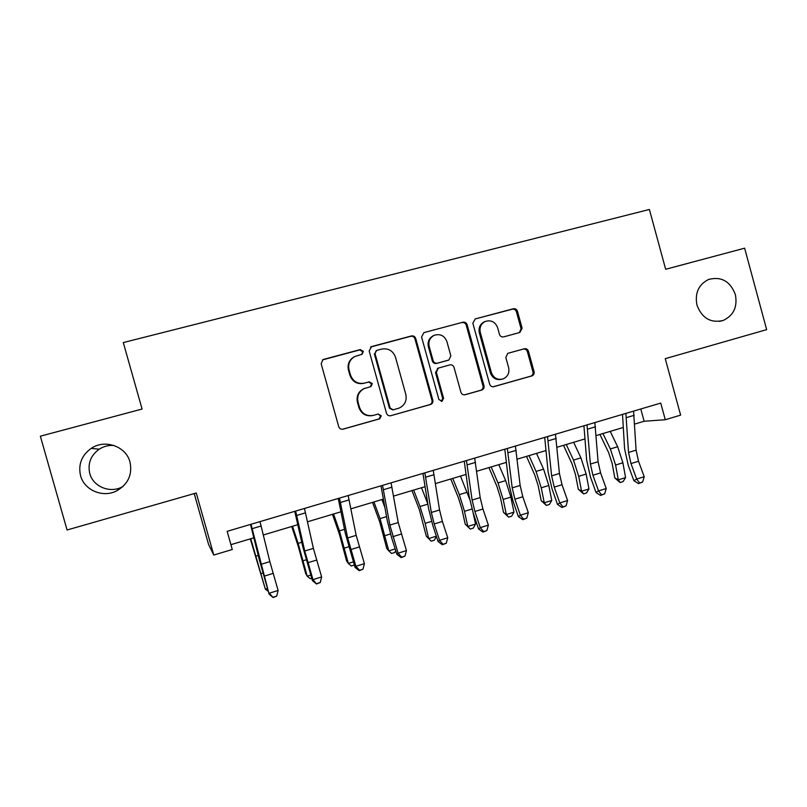 <?xml version="1.0" encoding="UTF-8"?>
<svg xmlns="http://www.w3.org/2000/svg" width="807" height="807" viewBox="0 0 807 807"><rect width="100%" height="100%" fill="white"/><g stroke="black" fill="none" stroke-linecap="round" stroke-linejoin="round"><path stroke-width="1.21" d="M363.332 351.388L360.265 349.592L323.668 359.357L322.901 359.66L321.176 363.775L338.718 426.631C339.515 428.688 340.988 429.526 343.136 429.142L379.764 418.803L381.247 415.787L378.19 414.041L373.51 415.353C366.701 416.543 362.03 413.86 359.488 407.313L358.036 402.108C356.825 396.015 358.903 391.506 364.25 388.57L370.938 386.563L372.289 383.607L369.233 381.832L364.542 383.123C357.713 384.273 353.032 381.56 350.48 375.003L349.028 369.777C347.837 363.987 349.724 359.579 354.697 356.563L362.091 354.273L363.332 351.388M361.778 354.404L362.716 351.711L359.66 349.925L322.497 359.912M342.42 429.274L379.098 418.924L380.571 415.918L378.039 414.082M370.342 386.755L371.644 383.829L368.597 382.064L364.542 383.123M696.976 305.177C701.979 318.18 710.674 323.294 723.082 320.5C733.573 315.587 737.669 306.942 735.369 294.555C730.204 281.209 721.256 276.186 708.526 279.484C698.549 284.589 694.696 293.153 696.976 305.177M80.569 475.706C84.251 490.202 102.761 498.02 116.42 490.999C128.061 484.361 132.58 474.708 129.988 462.038C126.124 446.382 104.96 438.837 91.181 448.389C81.608 455.36 78.077 464.469 80.569 475.706M113.878 445.444C108.582 445.091 103.689 446.342 99.211 449.186C90.697 455.4 87.559 463.521 89.779 473.538C93.057 486.45 109.53 493.42 121.696 487.176L122.997 486.5M519.849 332.474L522.129 328.247L517.458 311.28C516.712 309.293 515.33 308.456 513.333 308.768L475.172 318.947L472.852 323.214L489.667 384.182C490.434 386.18 491.826 386.997 493.844 386.654L532.045 375.87C533.76 375.043 534.436 373.661 534.073 371.694L528.444 351.237C527.697 349.26 526.325 348.432 524.328 348.765L507.754 353.355L505.828 357.491L508.642 367.689C509.631 372.915 507.825 376.647 503.225 378.876C497.556 380.299 493.602 378.17 491.342 372.511L480.286 332.403C479.308 327.521 480.901 323.9 485.047 321.539C490.979 319.673 495.165 321.741 497.637 327.723L499.472 334.391C500.229 336.378 501.611 337.215 503.629 336.882L519.849 332.474M665.281 419.731L680.624 415.131L665.25 358.671L766.65 329.639L744.639 248.183L665.654 269.276L649.393 209.467L123.289 342.572L142.082 409.038L40.35 436.194L67.072 529.997L196.252 492.996L213.764 555.045L232.275 549.506L227.15 531.329L660.741 403.086L665.281 419.731L644.137 421.254L634.655 424.079M415.716 338.486C414.939 336.469 413.507 335.621 411.419 335.954L371.603 346.576L369.162 350.944L386.472 413.204C387.259 415.242 388.712 416.069 390.82 415.696L430.716 404.438C432.491 403.571 433.188 402.148 432.814 400.171L415.716 338.486L414.949 338.849C414.173 336.832 412.74 335.984 410.662 336.317L370.564 347.04M423.947 332.615L462.915 322.215C464.963 321.892 466.365 322.739 467.132 324.737L483.978 385.786C484.351 387.753 483.665 389.156 481.92 390.003L465.145 394.744C463.097 395.097 461.685 394.27 460.918 392.263L454.038 367.417C453.272 365.4 451.859 364.572 449.802 364.915L438.292 368.113L436.355 372.289L443.547 398.255L442.085 401.23L438.907 399.566L421.557 336.933L423.947 332.615L462.915 322.215M194.215 493.581L208.569 544.443L213.764 555.045M230.903 544.664L253.842 537.815M263.334 534.98L297.783 524.691M307.517 521.786L340.947 511.799M350.924 508.824L383.375 499.13M393.574 496.083L425.077 486.671M435.487 483.564L466.063 474.435M476.685 471.258L506.372 462.391M517.176 459.163L545.996 450.558M557.001 447.27L584.974 438.917M596.151 435.578L623.307 427.468M640.788 408.988L644.137 421.254M354.697 356.563L354.112 356.876C349.149 359.882 347.272 364.27 348.453 370.05L349.028 369.777M363.917 383.345C357.118 384.495 352.447 381.792 349.905 375.255L348.453 370.05M364.966 388.278L363.634 388.772C358.298 391.708 356.23 396.207 357.43 402.269L358.036 402.108M372.289 415.625C365.732 416.473 361.264 413.749 358.883 407.464L357.43 402.269M390.82 415.696L429.899 404.589C431.664 403.732 432.36 402.32 431.987 400.343L414.949 338.849M376.687 350.42L374.983 353.476L390.154 408.07L393.201 409.825L399.162 408.08C404.801 405.275 407.021 400.716 405.81 394.411L395.491 357.229C392.989 350.722 388.359 348.009 381.61 349.098L376.687 350.42M376.223 350.591L374.983 353.476M392.838 409.895L389.458 408.221L374.327 353.789M464.469 394.865L480.952 390.205C482.697 389.367 483.383 387.965 483.01 385.998L466.214 325.14C465.447 323.143 464.045 322.306 462.007 322.629M438.181 368.143L435.528 372.541L442.69 398.436L443.547 398.255M441.278 401.392L442.69 398.436M446.907 341.593C444.364 335.5 440.047 333.442 433.954 335.43C429.788 337.851 428.194 341.502 429.183 346.374L433.137 360.658C433.914 362.676 435.336 363.513 437.404 363.17L448.934 359.983L450.841 355.826L446.907 341.593M433.621 335.581L433.137 335.803C428.981 338.214 427.387 341.845 428.376 346.717L429.183 346.374M447.976 360.305L436.567 363.453C434.509 363.796 433.087 362.968 432.32 360.951L428.376 346.717M484.745 321.67L484.079 321.943C479.943 324.293 478.359 327.914 479.328 332.777L480.286 332.403M501.561 379.33C496.144 380.309 492.411 378.12 490.353 372.763L479.328 332.777M493.188 386.765L530.935 376.112C532.65 375.295 533.326 373.903 532.963 371.946L527.354 351.549C526.608 349.572 525.236 348.755 523.249 349.088L507.764 353.355M519.436 332.585L521.05 328.631L516.399 311.714C515.653 309.737 514.271 308.899 512.284 309.212L475.172 318.947M250.311 538.864L265.352 589.14L250.765 538.733M268.267 591.37L265.352 589.14L267.43 588.505M260.005 521.615L269.851 561.632L278.112 590.462L269.306 593.195L273.109 597.533L276.73 596.091L273.21 597.19M251.017 524.278L269.074 594.093L259.269 559.544L250.503 524.429M269.074 594.093L273.109 597.533M276.73 596.091L278.112 590.462M291.731 526.497L298.348 546.642L305.671 573.495L307.205 576.188L298.136 543.383L292.507 526.265M311.714 578.256L310.281 578.7L307.205 576.188L310.756 575.088M332.464 514.331L339.384 534.204L346.556 560.865L348.352 563.447L339.434 530.885L333.553 514.009M354.303 565.031L351.257 565.979L348.352 563.447L353.335 561.904M372.541 502.368L379.744 521.978L386.755 548.447L388.823 550.909L380.057 518.598L373.934 501.944M395.723 550.616L394.764 552.482L391.566 553.471L388.823 550.909L395.188 548.942M384.899 507.553L381.933 499.563M304.461 508.46L313.388 548.377L321.63 576.934L312.985 579.628L316.536 583.996L320.228 582.533L316.768 583.612M295.634 511.073L304.743 551.01L312.985 579.628L312.42 580.616L302.686 546.379L294.757 511.335M312.42 580.616L316.536 583.996M320.228 582.533L321.63 576.934M348.14 495.548L356.169 535.354L364.401 563.649L355.907 566.292L359.579 570.267L359.216 570.69L362.968 569.207L359.579 570.267M339.465 498.111L347.676 537.946L355.907 566.292L355.03 567.371L345.346 533.437L338.244 498.474M355.03 567.371L359.216 570.69M362.968 569.207L364.401 563.649M391.052 482.848L398.224 522.553L406.435 550.586L398.093 553.188L401.644 557.153L401.16 557.607L404.973 556.114L401.644 557.153M382.528 485.37L389.872 525.095L398.093 553.188L396.913 554.348L391.677 537.956L387.279 520.717L380.975 485.834M396.913 554.348L401.16 557.607M404.973 556.114L406.435 550.586M411.963 490.585L419.438 509.933L426.308 536.221L428.638 538.582L425.158 523.35L420.013 506.514L413.658 490.081M436.385 536.393L434.358 540.186L431.22 541.164L428.638 538.582L436.325 536.201M427.811 503.82L421.516 487.731M433.228 470.38L439.553 509.974L442.397 521.453L447.754 537.755L439.553 540.307L442.993 544.261L442.387 544.755L446.271 543.242L442.993 544.261M424.845 472.852L431.342 512.475L434.196 523.965L439.553 540.307L438.08 541.558L432.774 525.337L428.507 508.208L422.959 473.416M438.08 541.558L442.387 544.755M446.271 543.242L447.754 537.755M450.76 479.005L458.507 498.101L461.917 509.146L465.225 524.197L467.798 526.457L464.479 511.305L459.324 494.63L452.737 478.41M470.229 529.059L467.798 526.457L475.555 524.056L473.316 528.101L470.229 529.059L465.225 524.197M475.555 524.056L473.073 512.627M469.503 498.807L460.474 476.1M488.941 467.596L496.941 486.45L500.37 497.394L503.518 512.364L506.342 514.523L503.175 499.462L497.99 482.929L491.191 466.93M508.612 517.146L506.342 514.523L513.968 512.163L511.658 516.208L508.612 517.146L503.518 512.364M513.968 512.163L510.841 497.112L505.656 480.619L498.807 464.65M526.517 456.379L534.759 474.98L538.208 485.834L541.204 500.723L544.261 502.781L541.245 487.801L536.05 471.419L529.029 455.622M546.379 505.424L544.261 502.781L551.766 500.461L549.375 504.496L546.379 505.424L541.204 500.723M551.766 500.461L548.79 485.491L543.585 469.139L536.524 453.393M474.667 458.124L480.185 497.606L482.939 509.005L488.376 525.135L480.306 527.637L483.645 531.591L482.929 532.116L486.863 530.582L483.645 531.591M466.436 460.555L472.115 500.068L474.889 511.477L480.306 527.637L478.551 528.968L473.174 512.919L469.038 495.912L464.237 461.211M478.551 528.968L482.929 532.116M486.863 530.582L488.376 525.135M515.411 446.069L520.142 485.441L522.815 496.769L528.323 512.727L520.384 515.189L523.612 519.133L522.795 519.688L526.779 518.144L523.612 519.133M507.321 448.46L512.203 487.862L514.886 499.2L520.384 515.189L518.356 516.601L512.909 500.723L508.904 483.827L504.809 449.206M518.356 516.601L522.795 519.688M526.779 518.144L528.323 512.727M555.458 434.227L559.433 473.487L562.025 484.735L567.593 500.522L559.796 502.943L562.923 506.877L561.995 507.462L566.04 505.908L562.923 506.877M547.499 436.577L551.625 475.858L554.227 487.125L559.796 502.943L557.506 504.425L551.988 488.719L548.104 471.934L544.705 437.404M557.506 504.425L561.995 507.462M566.04 505.908L567.593 500.522M563.508 445.333L571.992 463.702L575.441 474.445L578.296 489.254L581.575 491.231L578.71 476.322L573.495 460.101L566.272 444.506M583.562 493.884L581.575 491.231L588.969 488.941L586.507 492.976L583.562 493.884L578.296 489.254M588.969 488.941L586.134 474.052L580.919 457.851L573.656 442.297M594.84 422.575L598.078 461.725L600.59 472.892L606.228 488.517L598.552 490.898L601.578 494.822L600.549 495.437L604.645 493.874L601.578 494.822M587.012 424.885L590.401 464.055L592.923 475.242L598.552 490.898L596.01 492.462L590.431 476.907L586.659 460.242L583.935 425.803M596.01 492.462L600.549 495.437M604.645 493.874L606.228 488.517M599.924 434.448L608.629 452.586L612.099 463.248L614.813 477.976L618.303 479.852L615.59 465.034L610.354 448.944L602.94 433.551M620.149 482.536L618.303 479.852L625.586 477.603L623.054 481.628L620.149 482.536L614.813 477.976M625.586 477.603L622.893 462.794L617.658 446.735L610.203 431.382M633.566 411.126L636.087 450.155L638.519 461.251L644.218 476.715L636.673 479.055L639.608 482.969L638.478 483.615L642.624 482.031L639.608 482.969M625.869 413.396L628.542 452.445L630.983 463.561L636.673 479.055L633.878 480.69L628.239 465.296L624.588 448.732L622.51 414.395M633.878 480.69L638.478 483.615M642.624 482.031L644.218 476.715M359.66 349.925L360.265 349.592M368.597 382.064L369.233 381.832M349.905 375.255L350.48 375.003M358.883 407.464L359.488 407.313M378.876 418.994L379.542 418.883M342.582 429.223L343.136 429.142M431.987 400.343L432.814 400.171M429.617 404.69L430.434 404.529M370.958 346.909L371.603 346.576M410.662 336.317L411.419 335.954M389.458 408.221L390.154 408.07M466.214 325.14L467.132 324.737M483.01 385.998L483.978 385.786M480.69 390.285L481.658 390.084M435.528 372.541L436.355 372.289M432.32 360.951L433.137 360.658M436.567 363.453L437.404 363.17M447.613 360.426L448.48 360.134M490.353 372.763L491.342 372.511M523.249 349.088L524.328 348.765M527.354 351.549L528.444 351.237M532.963 371.946L534.073 371.694M530.703 376.183L531.803 375.951M512.284 309.212L513.333 308.768M516.399 311.714L517.458 311.28M521.05 328.631L522.129 328.247M261.175 573.575L262.9 573.051M256.132 556.084L258.24 555.448M269.851 561.632L261.054 564.305M273.069 573.424L264.293 576.127M261.145 526.003L252.167 528.666M303.21 560.704L306.156 559.796M298.136 543.383L301.757 542.284M344.539 548.044L348.674 546.773M339.434 530.885L344.518 529.352M385.181 535.596L390.467 533.982M380.057 518.598L386.543 516.641M313.388 548.377L304.743 551.01M316.505 560.098L307.881 562.741M305.54 512.828L296.724 515.451M356.169 535.354L347.676 537.946M359.196 546.995L350.712 549.597M349.149 499.886L340.493 502.458M398.224 522.553L389.872 525.095M401.15 534.113L392.817 536.675M392 487.176L383.496 489.698M425.158 523.35L431.553 521.393M420.013 506.514L427.861 504.143M439.553 509.974L431.342 512.475M442.397 521.453L434.196 523.965M434.116 474.677L425.753 477.159M464.479 511.305L471.954 509.025M459.324 494.63L467.102 492.27M503.175 499.462L510.841 497.112M497.99 482.929L505.656 480.619M541.245 487.801L548.79 485.491M536.05 471.419L543.585 469.139M480.185 497.606L472.115 500.068M482.939 509.005L474.889 511.477M475.505 462.401L467.283 464.832M520.142 485.441L512.203 487.862M522.815 496.769L514.886 499.2M516.177 450.326L508.097 452.727M559.433 473.487L551.625 475.858M562.025 484.735L554.227 487.125M556.174 438.453L548.235 440.814M578.71 476.322L586.134 474.052M573.495 460.101L580.919 457.851M598.078 461.725L590.401 464.055M600.59 472.892L592.923 475.242M595.505 426.792L587.688 429.112M615.59 465.034L622.893 462.794M610.354 448.944L617.658 446.735M636.087 450.155L628.542 452.445M638.519 461.251L630.983 463.561M634.181 415.312L626.494 417.592M719.481 321.378L723.082 320.5M121.696 487.176L116.42 490.999M99.211 449.186L91.181 448.389M363.634 388.772L364.25 388.57M379.098 418.924L379.764 418.803M429.899 404.589L430.716 404.438M480.952 390.205L481.92 390.003M437.455 368.375L438.292 368.113M441.308 401.392L442.085 401.23M433.137 335.803L433.954 335.43M484.079 321.943L485.047 321.539M530.935 376.112L532.045 375.87"/></g></svg>
